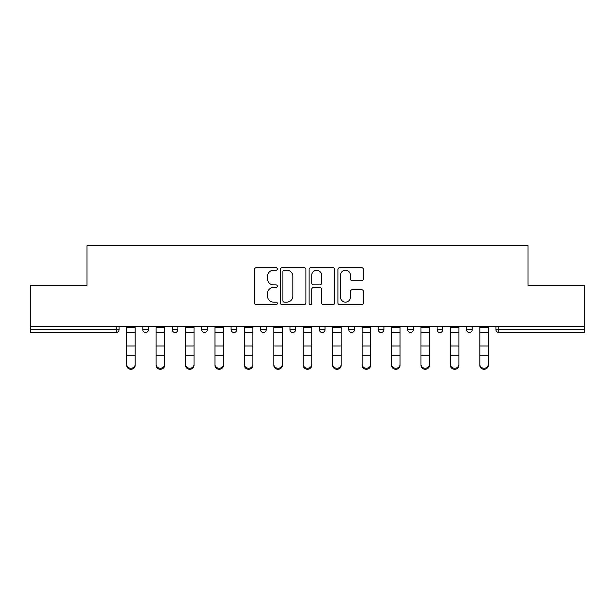 <?xml version="1.0" encoding="UTF-8"?>
<svg xmlns="http://www.w3.org/2000/svg" width="615" height="615" viewBox="0 0 615 615"><rect width="100%" height="100%" fill="white"/><g stroke="black" fill="none" stroke-linecap="round" stroke-linejoin="round"><path stroke-width="0.92" d="M277.319 268.963A1.299 1.299 0 0 0 276.02 267.663L256.347 267.663A1.853 1.853 0 0 0 254.495 269.516L254.495 302.849A1.853 1.853 0 0 0 256.347 304.702L276.02 304.702A1.299 1.299 0 0 0 277.319 303.403A1.299 1.299 0 0 0 276.02 302.111L273.475 302.111A5.927 5.927 0 0 1 267.548 296.184L267.548 293.401A5.927 5.927 0 0 1 273.475 287.482L276.02 287.482A1.299 1.299 0 0 0 277.319 286.183A1.299 1.299 0 0 0 276.02 284.883L273.475 284.883A5.927 5.927 0 0 1 267.548 278.964L267.548 276.181A5.927 5.927 0 0 1 273.475 270.254L276.02 270.254A1.299 1.299 0 0 0 277.319 268.963M361.62 280.717A1.853 1.853 0 0 0 363.465 278.872L363.465 269.516A1.853 1.853 0 0 0 361.62 267.663L339.764 267.663A1.853 1.853 0 0 0 337.912 269.516L337.912 302.849A1.853 1.853 0 0 0 339.764 304.702L361.62 304.702A1.853 1.853 0 0 0 363.465 302.849L363.465 291.556A1.853 1.853 0 0 0 361.62 289.703L352.264 289.703A1.853 1.853 0 0 0 350.412 291.556L350.412 297.153A4.951 4.951 0 0 1 345.461 302.111A4.951 4.951 0 0 1 340.51 297.153L340.51 275.213A4.951 4.951 0 0 1 345.461 270.254A4.951 4.951 0 0 1 350.412 275.213L350.412 278.872A1.853 1.853 0 0 0 352.264 280.717L361.62 280.717M30.75 326.65L30.75 285.337L86.969 285.337L86.969 245.716L528.031 245.716L528.031 285.337L584.25 285.337L584.25 326.65L30.75 326.65L30.75 329.663L116.212 329.663L116.212 326.65M305.878 269.516A1.853 1.853 0 0 0 304.025 267.663L282.177 267.663A1.853 1.853 0 0 0 280.325 269.516L280.325 302.849A1.853 1.853 0 0 0 282.177 304.702L304.025 304.702A1.853 1.853 0 0 0 305.878 302.849L305.878 269.516M310.975 267.663L332.823 267.663A1.853 1.853 0 0 1 334.675 269.516L334.675 302.849A1.853 1.853 0 0 1 332.823 304.702L323.475 304.702A1.853 1.853 0 0 1 321.622 302.849L321.622 289.327A1.853 1.853 0 0 0 319.769 287.482L313.565 287.482A1.853 1.853 0 0 0 311.713 289.327L311.713 303.403A1.299 1.299 0 0 1 310.414 304.702A1.299 1.299 0 0 1 309.122 303.403L309.122 269.516A1.853 1.853 0 0 1 310.975 267.663M116.212 332.5A2.829 2.829 0 0 0 119.041 329.663L116.212 329.663L116.212 332.5A2.829 2.829 0 0 0 119.041 329.663L119.041 326.65L119.041 329.663A2.829 2.829 0 0 1 116.212 332.5L30.75 332.5L30.75 329.663M584.25 326.65L584.25 332.5L498.788 332.5A2.829 2.829 0 0 1 495.959 329.663L495.959 326.65L495.959 329.663A2.829 2.829 0 0 0 498.788 332.5A2.829 2.829 0 0 1 495.959 329.663L584.25 329.663M142.811 326.65L142.811 329.663L142.811 326.65M145.64 332.5A2.829 2.829 0 0 1 142.811 329.663A2.829 2.829 0 0 0 145.64 332.5A2.829 2.829 0 0 0 148.469 329.663L148.469 326.65L148.469 329.663A2.829 2.829 0 0 1 145.64 332.5A2.829 2.829 0 0 1 142.811 329.663L148.469 329.663A2.829 2.829 0 0 1 145.64 332.5M172.238 326.65L172.238 329.663L172.238 326.65M177.896 326.65L177.896 329.663L177.896 326.65M201.666 326.65L201.666 329.663L201.666 326.65M207.324 326.65L207.324 329.663L207.324 326.65M231.094 326.65L231.094 329.663L231.094 326.65M236.76 326.65L236.76 329.663L236.76 326.65M260.529 326.65L260.529 329.663L260.529 326.65M266.187 326.65L266.187 329.663L266.187 326.65M295.615 326.65L295.615 329.663L289.957 329.663A2.829 2.829 0 0 0 292.786 332.5A2.829 2.829 0 0 1 289.957 329.663L289.957 326.65M319.385 326.65L319.385 329.663L319.385 326.65M325.043 326.65L325.043 329.663L325.043 326.65M348.813 326.65L348.813 329.663L348.813 326.65M354.471 326.65L354.471 329.663A2.829 2.829 0 0 1 351.642 332.5A2.829 2.829 0 0 1 348.813 329.663L354.471 329.663A2.829 2.829 0 0 1 351.642 332.5M378.24 326.65L378.24 329.663L378.24 326.65M383.906 326.65L383.906 329.663L383.906 326.65M407.676 326.65L407.676 329.663L407.676 326.65M413.334 326.65L413.334 329.663L413.334 326.65M437.104 326.65L437.104 329.663L437.104 326.65M442.762 326.65L442.762 329.663L442.762 326.65M466.531 326.65L466.531 329.663L466.531 326.65M472.189 326.65L472.189 329.663L472.189 326.65M175.067 332.5A2.829 2.829 0 0 1 172.238 329.663A2.829 2.829 0 0 0 175.067 332.5A2.829 2.829 0 0 0 177.896 329.663A2.829 2.829 0 0 1 175.067 332.5A2.829 2.829 0 0 1 172.238 329.663L177.896 329.663A2.829 2.829 0 0 1 175.067 332.5M204.495 332.5A2.829 2.829 0 0 1 201.666 329.663A2.829 2.829 0 0 0 204.495 332.5A2.829 2.829 0 0 0 207.324 329.663A2.829 2.829 0 0 1 204.495 332.5A2.829 2.829 0 0 1 201.666 329.663L207.324 329.663A2.829 2.829 0 0 1 204.495 332.5M233.923 332.5A2.829 2.829 0 0 1 231.094 329.663A2.829 2.829 0 0 0 233.923 332.5A2.829 2.829 0 0 0 236.76 329.663A2.829 2.829 0 0 1 233.923 332.5A2.829 2.829 0 0 1 231.094 329.663L236.76 329.663A2.829 2.829 0 0 1 233.923 332.5M263.358 332.5A2.829 2.829 0 0 1 260.529 329.663A2.829 2.829 0 0 0 263.358 332.5A2.829 2.829 0 0 0 266.187 329.663A2.829 2.829 0 0 1 263.358 332.5A2.829 2.829 0 0 1 260.529 329.663L266.187 329.663A2.829 2.829 0 0 1 263.358 332.5M292.786 332.5A2.829 2.829 0 0 0 295.615 329.663A2.829 2.829 0 0 1 292.786 332.5A2.829 2.829 0 0 1 289.957 329.663M322.214 332.5A2.829 2.829 0 0 1 319.385 329.663L325.043 329.663A2.829 2.829 0 0 1 322.214 332.5A2.829 2.829 0 0 0 325.043 329.663A2.829 2.829 0 0 1 322.214 332.5M381.077 332.5A2.829 2.829 0 0 1 378.24 329.663A2.829 2.829 0 0 0 381.077 332.5A2.829 2.829 0 0 0 383.906 329.663A2.829 2.829 0 0 1 381.077 332.5A2.829 2.829 0 0 1 378.24 329.663L383.906 329.663M410.505 332.5A2.829 2.829 0 0 1 407.676 329.663A2.829 2.829 0 0 0 410.505 332.5A2.829 2.829 0 0 0 413.334 329.663A2.829 2.829 0 0 1 410.505 332.5A2.829 2.829 0 0 1 407.676 329.663L413.334 329.663A2.829 2.829 0 0 1 410.505 332.5M439.933 332.5A2.829 2.829 0 0 1 437.104 329.663L442.762 329.663A2.829 2.829 0 0 1 439.933 332.5A2.829 2.829 0 0 0 442.762 329.663M469.36 332.5A2.829 2.829 0 0 1 466.531 329.663L472.189 329.663A2.829 2.829 0 0 1 469.36 332.5A2.829 2.829 0 0 0 472.189 329.663M284.215 270.254A1.299 1.299 0 0 0 282.915 271.553L282.915 300.812A1.299 1.299 0 0 0 284.215 302.111L286.897 302.111A5.927 5.927 0 0 0 292.825 296.184L292.825 276.181A5.927 5.927 0 0 0 286.897 270.254L284.215 270.254M321.622 275.305A4.951 4.951 0 0 0 316.664 270.354A4.951 4.951 0 0 0 311.713 275.305L311.713 283.038A1.853 1.853 0 0 0 313.565 284.883L319.769 284.883A1.853 1.853 0 0 0 321.622 283.038L321.622 275.305M126.682 356.769L126.682 364.403A4.244 3.851 0 0 0 130.926 368.254A4.244 3.851 0 0 0 135.169 364.403L135.169 365.433A4.244 3.851 180 0 1 130.926 369.284A4.244 3.851 180 0 1 126.682 365.433M135.169 356.769L135.169 365.433M135.169 364.403L135.169 326.65M126.682 364.403L126.682 326.65M156.11 356.769L156.11 364.403A4.244 3.851 0 0 0 160.354 368.254A4.244 3.851 0 0 0 164.597 364.403L164.597 365.433A4.244 3.851 180 0 1 160.354 369.284A4.244 3.851 180 0 1 156.11 365.433M164.597 356.769L164.597 365.433M185.538 356.769L185.538 364.403A4.244 3.851 0 0 0 189.781 368.254A4.244 3.851 0 0 0 194.025 364.403L194.025 365.433A4.244 3.851 180 0 1 189.781 369.284A4.244 3.851 180 0 1 185.538 365.433M194.025 356.769L194.025 365.433M214.966 356.769L214.966 364.403A4.244 3.851 0 0 0 219.209 368.254A4.244 3.851 0 0 0 223.453 364.403L223.453 365.433A4.244 3.851 180 0 1 219.209 369.284A4.244 3.851 180 0 1 214.966 365.433M223.453 356.769L223.453 365.433M244.393 356.769L244.393 364.403A4.244 3.851 0 0 0 248.645 368.254A4.244 3.851 0 0 0 252.888 364.403L252.888 365.433A4.244 3.851 180 0 1 248.645 369.284A4.244 3.851 180 0 1 244.393 365.433M252.888 356.769L252.888 365.433M273.829 356.769L273.829 364.403A4.244 3.851 0 0 0 278.072 368.254A4.244 3.851 0 0 0 282.316 364.403L282.316 365.433A4.244 3.851 180 0 1 278.072 369.284A4.244 3.851 180 0 1 273.829 365.433M282.316 356.769L282.316 365.433M164.597 364.403L164.597 326.65M156.11 364.403L156.11 326.65M194.025 364.403L194.025 326.65M185.538 364.403L185.538 326.65M223.453 364.403L223.453 326.65M214.966 364.403L214.966 326.65M252.888 364.403L252.888 326.65M244.393 364.403L244.393 326.65M282.316 364.403L282.316 326.65M273.829 364.403L273.829 326.65M303.257 356.769L303.257 364.403A4.244 3.851 0 0 0 307.5 368.254A4.244 3.851 0 0 0 311.743 364.403L311.743 365.433A4.244 3.851 180 0 1 307.5 369.284A4.244 3.851 180 0 1 303.257 365.433M311.743 356.769L311.743 365.433M311.743 364.403L311.743 326.65M303.257 364.403L303.257 326.65M332.684 356.769L332.684 364.403A4.244 3.851 0 0 0 336.928 368.254A4.244 3.851 0 0 0 341.171 364.403L341.171 365.433A4.244 3.851 180 0 1 336.928 369.284A4.244 3.851 180 0 1 332.684 365.433M341.171 356.769L341.171 365.433M341.171 364.403L341.171 326.65M332.684 364.403L332.684 326.65M362.112 356.769L362.112 364.403A4.244 3.851 0 0 0 366.356 368.254A4.244 3.851 0 0 0 370.607 364.403L370.607 365.433A4.244 3.851 180 0 1 366.356 369.284A4.244 3.851 180 0 1 362.112 365.433M370.607 356.769L370.607 365.433M370.607 364.403L370.607 326.65M362.112 364.403L362.112 326.65M391.547 356.769L391.547 364.403A4.244 3.851 0 0 0 395.791 368.254A4.244 3.851 0 0 0 400.034 364.403L400.034 365.433A4.244 3.851 180 0 1 395.791 369.284A4.244 3.851 180 0 1 391.547 365.433M400.034 356.769L400.034 365.433M400.034 364.403L400.034 326.65M391.547 364.403L391.547 326.65M420.975 356.769L420.975 364.403A4.244 3.851 0 0 0 425.219 368.254A4.244 3.851 0 0 0 429.462 364.403L429.462 365.433A4.244 3.851 180 0 1 425.219 369.284A4.244 3.851 180 0 1 420.975 365.433M429.462 356.769L429.462 365.433M429.462 364.403L429.462 326.65M420.975 364.403L420.975 326.65M450.403 356.769L450.403 364.403A4.244 3.851 0 0 0 454.646 368.254A4.244 3.851 0 0 0 458.89 364.403L458.89 365.433A4.244 3.851 180 0 1 454.646 369.284A4.244 3.851 180 0 1 450.403 365.433M458.89 356.769L458.89 365.433M458.89 364.403L458.89 326.65M450.403 364.403L450.403 326.65M479.831 356.769L479.831 364.403A4.244 3.851 0 0 0 484.074 368.254A4.244 3.851 0 0 0 488.318 364.403L488.318 365.433A4.244 3.851 180 0 1 484.074 369.284A4.244 3.851 180 0 1 479.831 365.433M488.318 356.769L488.318 365.433M488.318 364.403L488.318 326.65M479.831 364.403L479.831 326.65M498.788 326.65L498.788 332.5M126.682 345.999L135.169 345.999M126.682 355.739L135.169 355.739M126.682 332.5L135.169 332.5M126.682 327.218L135.169 327.218M156.11 345.999L164.597 345.999M156.11 355.739L164.597 355.739M156.11 332.5L164.597 332.5M156.11 327.218L164.597 327.218M185.538 345.999L194.025 345.999M185.538 355.739L194.025 355.739M185.538 332.5L194.025 332.5M185.538 327.218L194.025 327.218M214.966 345.999L223.453 345.999M214.966 355.739L223.453 355.739M214.966 332.5L223.453 332.5M214.966 327.218L223.453 327.218M244.393 345.999L252.888 345.999M244.393 355.739L252.888 355.739M244.393 332.5L252.888 332.5M244.393 327.218L252.888 327.218M273.829 345.999L282.316 345.999M273.829 355.739L282.316 355.739M273.829 332.5L282.316 332.5M273.829 327.218L282.316 327.218M303.257 345.999L311.743 345.999M303.257 355.739L311.743 355.739M303.257 332.5L311.743 332.5M303.257 327.218L311.743 327.218M332.684 345.999L341.171 345.999M332.684 355.739L341.171 355.739M332.684 332.5L341.171 332.5M332.684 327.218L341.171 327.218M362.112 345.999L370.607 345.999M362.112 355.739L370.607 355.739M362.112 332.5L370.607 332.5M362.112 327.218L370.607 327.218M391.547 345.999L400.034 345.999M391.547 355.739L400.034 355.739M391.547 332.5L400.034 332.5M391.547 327.218L400.034 327.218M420.975 345.999L429.462 345.999M420.975 355.739L429.462 355.739M420.975 332.5L429.462 332.5M420.975 327.218L429.462 327.218M450.403 345.999L458.89 345.999M450.403 355.739L458.89 355.739M450.403 332.5L458.89 332.5M450.403 327.218L458.89 327.218M479.831 345.999L488.318 345.999M479.831 355.739L488.318 355.739M479.831 332.5L488.318 332.5M479.831 327.218L488.318 327.218"/></g></svg>
